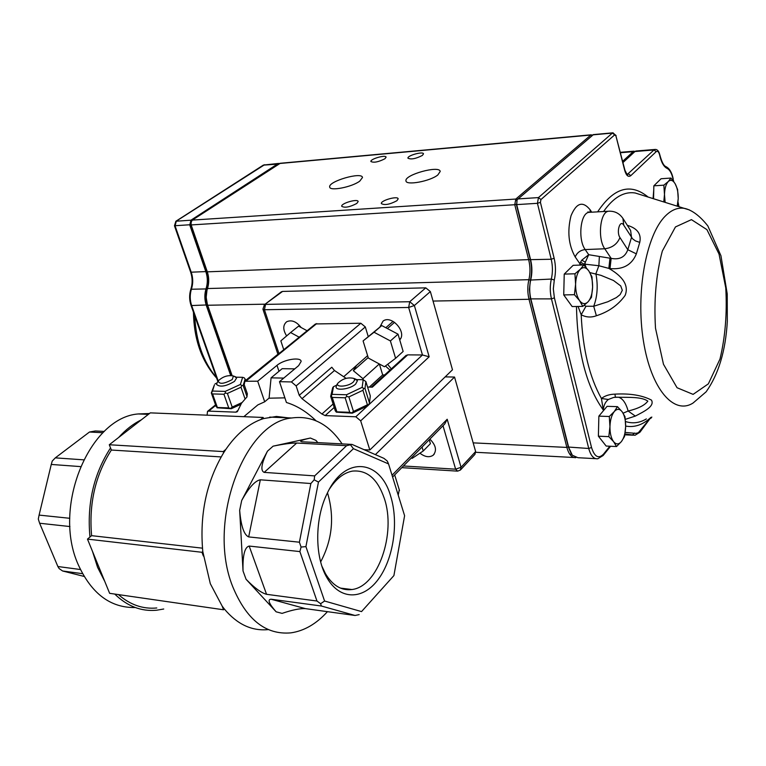 <?xml version="1.0" encoding="UTF-8"?>
<svg xmlns="http://www.w3.org/2000/svg" width="766" height="766" viewBox="0 0 766 766"><rect width="100%" height="100%" fill="white"/><g stroke="black" fill="none" stroke-linecap="round" stroke-linejoin="round"><path stroke-width="1.15" d="M149.456 413.525L138.234 413.946C89.746 417.499 51.897 506.872 78.314 564.839C91.566 593.727 110.553 607.965 135.266 607.534M92.485 551.376L97.588 567.347L104.751 581.375L87.477 539.111L91.604 535.664L202.444 548.169M91.604 535.664C88.799 503.683 95.377 475.14 111.348 450.035L110.534 447.938C93.72 473.982 86.864 503.683 89.967 537.033M141.375 419.816C133.246 423.799 125.681 429.678 118.673 437.463L150.308 412.864L263.131 417.46L263.523 418.59L260.66 419.577C247.753 424.517 236.167 434.437 225.884 449.326L223.662 452.735C206.447 481.584 199.495 514.513 202.789 551.52L210.315 583.702L222.188 606.155L224.342 608.989C237.182 624.347 251.842 631.222 268.33 629.595M114.737 594.052C127.213 606.232 141.155 611.622 156.561 610.234L163.723 609.008M118.433 594.588C130.076 604.805 142.869 609.267 156.791 607.974M288.246 417.843L276.421 416.445L263.523 418.59M111.348 450.035L221.154 456.929M342.096 443.897C328.681 423.914 311.886 415.277 291.702 417.987C244.201 422.047 206.552 522.316 232.72 586.641C246.374 619.675 265.764 635.081 290.879 632.86C304.179 630.954 316.368 623.888 327.446 611.67M342.967 588.987L343.245 588.451M305.921 546.618L301.067 547.048L299.889 551.587L316.971 601.023L266.558 594.311C261.244 592.884 254.417 587.876 246.068 579.278L276.133 611.814C268.981 603.656 267.296 599.462 271.059 599.213L321.394 606.021L320.59 603.713L324.583 601.023L361.533 611.594L393.906 575.582L404.601 515.719L388.544 463.918L353.432 448.685L318.455 482.082L305.921 546.618L324.583 601.023M318.455 482.082L314.175 479.803L310.862 483.528L299.401 542.204L248.672 536.918C243.99 534.879 240.984 526.012 239.662 510.319L243.033 570.967C242.611 555.436 244.66 547.135 249.17 546.062L299.889 551.587M301.603 441.752L352.054 444.424L346.577 445.697L314.663 475.887L264.184 472.383C260.287 470.755 261.378 463.679 267.458 451.174L241.702 500.466C248.893 487.597 255.107 480.713 260.325 479.813L310.862 483.528M300.598 441.331C300.846 440.527 304.112 439.425 310.383 438.028L273.108 446.166C283.391 444.041 291.262 442.997 296.691 443.035L346.577 445.697M224.342 608.989L223.538 609.774L222.188 606.155M104.751 581.375L109.634 593.324L223.538 609.774M87.477 539.111L201.956 552.286L202.789 551.52M203.363 556.02L201.956 552.286M223.662 452.735L223.251 451.576L225.884 449.326M110.534 447.938L109.289 444.749L223.251 451.576M109.289 444.749L118.673 437.463M260.66 419.577L263.131 417.46M284.885 397.851L269.086 398.196L271.078 377.849L283.746 378.098M270.015 398.224L269.086 398.196M294.786 368.867L282.156 368.676L271.078 377.849M102.979 432.733L89.488 432.014L55.305 457.867L83.59 459.83M80.459 466.59L51.265 464.445L52.232 461.075L55.305 457.867M89.488 432.014L95.377 430.961L104.329 431.43M327.465 492.873L327.858 494.032C334.56 517.557 332.157 540.183 320.657 561.899M329.61 488.813C336.312 478.635 343.896 472.737 352.36 471.119C366.914 469.702 377.571 478.807 384.312 498.446C396.338 533.184 378.107 586.718 351.91 589.533C341.435 590.854 332.607 585.55 325.426 573.619L321.979 566.342M69.955 526.548L39.631 523.245L38.3 519.061L39.095 515.097L69.773 518.295M51.265 464.445L39.095 515.097M82.537 573.686L62.601 570.986L59.173 568.611L57.871 566.524L80.411 569.521M39.631 523.245L57.871 566.524M62.601 570.986L84.097 576.434M390.66 496.196C398.856 522.288 393.542 558.826 378.241 579.374C363.065 600.142 339.874 600.448 327.005 577.813C314.52 556.853 314.673 518.247 327.331 493.141C344.959 455.253 380.424 459.351 390.66 496.196M361.533 611.594L393.906 575.582M276.133 611.814L282.089 613.384C292.219 609.928 299.985 608.338 305.395 608.625L355.079 615.481L321.394 606.021M355.079 615.481L359.168 614.61M316.971 601.023L320.59 603.713M388.544 463.918L387.29 461.075L383.967 458.374L352.054 444.424M299.401 542.204L301.067 547.048M350.713 445.132L353.432 448.685M314.663 475.887L314.175 479.803M310.383 438.028L315.994 440.421L317.804 442.624M376.508 443.514L371.778 448.11M367.651 449.872L365.755 450.408M445.17 376.882L454.544 377.054L375.378 454.621M454.544 377.054L475.629 451.557L474.958 454.334L460.797 469.625M419.931 453.194C424.9 456.996 429.286 457.695 433.087 455.301C437.089 450.705 436.017 445.305 429.879 439.09M392.604 477.007L444.749 423.971L447.191 419.251L392.048 475.217M281.17 291.97L282.568 291.425L425.772 287.844L430.358 291.568L452.486 369.786L369.834 449.996L364.08 449.68M391.311 368.877L387.653 364.319M253.249 408.757L257.836 404.908L264.701 401.786L257.692 381.2L244.909 381.267L315.132 324.229M269.096 398.081L264.701 401.786M368.216 336.485L365.315 326.938L360.834 323.242L291.415 381.937L279.475 381.679L286.436 402.495C296.94 405.693 306.793 411.782 315.975 420.735M367.603 355.663L343.829 376.604M282.568 291.425L264.462 304.686L262.92 309.148L264.423 309.723L408.661 307.472L422.459 354.974L407.684 354.869L372.343 387.175L367.575 387.06M367.556 405.903L355.826 416.781L325.157 415.603L321.931 414.013L302.005 398.684L299.238 395.313L296.136 385.911L291.415 381.937M299.238 395.313L331.793 367.23L334.474 370.505L346.079 378.337M355.826 416.781L360.681 420.84L369.834 449.996M237.412 411.562L241.52 403.203L246.891 397.008L247.361 393.829L244.201 384.666L244.909 381.267M237.077 411.84L235.823 412.156L238.015 410.337M207.098 415.182L207.509 411.399L208.687 411.112L235.823 412.156M399.728 339.893C407.148 332.214 391.56 314.577 383.077 321.05L379.898 327.025M301.124 327.522C296.423 321.529 291.616 319.604 286.714 321.73C282.845 325.023 282.817 329.753 286.637 335.92M360.834 323.242L315.487 323.941M407.684 354.869L405.75 355.692M279.475 381.679L298.635 365.641L301.153 361.408C300.837 356.659 283.669 359.493 276.995 365.353L257.692 381.2M278.556 353.94L277.972 354.179M368.283 405.233L422.459 354.974L429.161 356.784L360.681 420.84M393.082 321.385L385.815 327.714M400.656 338.476L399.593 339.434M398.215 495.114L399.278 489.8M354.926 378.835L357.416 380.759L355.644 384.082C350.598 388.975 336.293 391.129 336.054 387.069L336.753 384.896M353.241 382.081C348.425 386.715 335.048 387.692 337.816 383.23C342.632 378.605 348.032 377.016 353.997 378.452L354.648 380.032L353.241 382.081M234.482 376.412L236.617 378.002L234.482 381.391C226.027 386.37 220.072 387.395 216.606 384.484L217.056 382.876M232.261 379.515C223.94 384.005 219.248 384.475 218.176 380.941C222.782 376.537 227.866 374.89 233.439 376.001L232.261 379.515M336.877 411.84L349.746 412.309L345.15 397.793L332.252 397.42L336.877 411.84L336.351 412.156L335.278 410.796L330.663 396.405L332.674 387.749L333.469 386.677L332.099 394.356L346.491 394.758L362.155 387.357L363.199 379.725L356.659 379.601M369.461 402.897L370.313 395.936L365.88 381.573L364.98 388.419L369.461 402.897L368.705 404.687L367.421 404.783L362.921 390.287L348.884 396.922L353.471 411.447L367.421 404.783M336.513 385.25L333.469 386.677M368.705 404.687L367.871 405.75L352.322 413.18L336.351 412.156M363.199 379.725L365.88 381.573M362.155 387.357L363.687 388.496L362.921 390.287M364.98 388.419L363.687 388.496M346.491 394.758L346.749 396.51L345.15 397.793M348.884 396.922L346.749 396.51M332.252 397.42L331.19 396.06L330.663 396.405M331.19 396.06L332.099 394.356M352.322 413.18L349.746 412.309M353.471 411.447L351.872 412.721M307.099 330.749L298.577 326.144L290.592 332.54L280.844 340.87L283.755 349.708M299.171 337.193L290.592 332.54M217.372 407.493L228.737 407.905L223.931 394.251L212.555 393.925L217.372 407.493L216.127 406.516L211.32 392.977L214.413 384.867L212.517 391.053L225.214 391.397L240.39 384.465L242.65 377.322L236.167 377.198M245.685 380.635L245.139 379.055L244.21 382.052M243.981 382.77L243.148 385.461L247.073 396.836M245.005 398.808L240.993 387.213L227.406 393.437L232.194 407.091L241.922 402.6M216.989 382.99L215.054 383.862M240.811 404.333L231.294 408.728L217.037 407.79M242.65 377.322L244.22 377.81L245.139 379.055M240.39 384.465L241.797 385.537L240.993 387.213M243.148 385.461L241.797 385.537M225.214 391.397L225.386 393.044L223.931 394.251M227.406 393.437L225.386 393.044M212.555 393.925L211.32 392.977M211.655 392.652L212.517 391.053M231.294 408.728L228.737 407.905M232.194 407.091L230.738 408.297M598.485 432.244L598.773 419.988M563.833 290.687L564.121 278.891M653.082 198.595L653.771 189.403M627.325 225.319C637.389 228.325 641.535 234.013 639.763 242.382L636.364 253.852C631.864 264.864 623.074 269.776 609.995 268.588L608.836 268.397C618.229 273.826 630.054 282.893 625.133 295.398C618.2 305.088 608.606 311.867 596.369 315.755C591.18 317.689 586.114 317.363 581.193 314.778L578.062 306.467M613.652 397.439L608.319 399.479C605.312 401.949 603.646 405.463 603.302 410.03L601.425 398.473C604.929 395.725 609.449 394.279 614.993 394.136C630.035 393.293 642.195 395.285 651.464 400.091C655.007 406.382 643.718 411.668 635.33 416.082L625.324 419.347M385.432 366.004L389.971 370.102M437.826 174.964L440.201 171.46C439.722 164.996 404.065 174.839 405.98 180.891C405.951 185.736 430.176 181.274 437.826 174.964M359.761 181.13L362.481 177.511C362.155 171.469 328.001 181.36 329.706 187C329.61 191.433 351.929 187.115 359.761 181.13M422.372 155.431L423.483 153.87C423.33 151.065 407.091 155.575 407.952 158.179C410.997 159.701 415.804 158.782 422.372 155.431M356.784 203.459L358.162 201.563C358 198.365 340.813 203.335 341.713 206.313C344.767 208.065 349.794 207.107 356.784 203.459M384.905 158.763L386.093 157.183C385.968 154.464 370.074 158.983 370.888 161.502C373.77 162.947 378.442 162.028 384.905 158.763M396.893 200.73L398.167 198.863C397.975 195.56 380.396 200.51 381.353 203.593C384.599 205.441 389.779 204.493 396.893 200.73M575.869 457.647C571.876 457.905 568.87 454.497 566.869 447.421L529.009 299.286C527.429 292.717 527.391 286.178 528.885 279.686C530.369 273.223 530.331 266.692 528.751 260.076L514.762 204.723L191.165 224.926L207.308 271.834C209.022 277.081 209.175 282.338 207.768 287.614L207.193 289.481C205.776 294.776 205.93 300.033 207.653 305.251L232.06 375.493M516.313 204.235L514.762 204.723L515.805 199.055L590.864 135.036L592.357 135.161M280.289 163.273L192.352 220.091L191.06 222.14L191.165 224.926L190.973 222.609M622.662 161.32L633.166 151.678L635.177 151.342M363.285 379.754L362.95 378.672L353.337 370.677L356.477 365.468M384.666 374.947L382.674 374.909L369.308 387.098M379.314 363.965L362.95 378.672M379.361 363.994L382.674 374.909M368.187 357.559L353.337 370.677M207.366 304.37L206.169 297.352L206.983 290.285M207.864 287.26L208.639 279.446L207.26 271.691M230.652 375.397L206.255 305.27C204.436 299.688 204.378 294.125 206.092 288.581C207.797 283.066 207.739 277.503 205.92 271.892L189.767 225.022L190.954 220.187L278.077 163.646L279.466 163.512M174.485 225.759L190.801 224.697L206.925 271.547C208.821 277.388 208.879 283.181 207.107 288.916C205.46 294.23 205.518 299.573 207.27 304.935L231.772 375.455M191.471 221.068L190.801 224.697M636.287 150.998L634.947 151.524L622.969 162.545M593.42 134.605L517.107 199.773L516.696 204.608L530.675 260.009C532.246 266.625 532.284 273.165 530.8 279.628C529.306 286.13 529.354 292.669 530.924 299.247L568.736 447.516L572.326 455.234L577.928 457.714L595.575 458.652M673.496 181.207L673.065 179.1C671.772 173.308 669.781 169.746 667.09 168.405C663.777 166.787 661.297 162.354 659.65 155.105L659.641 155.029C658.798 151.812 657.659 150.691 656.203 151.658L630.791 175.663C628.34 177.386 626.329 175.692 624.759 170.579L615.941 135.946L614.696 134.854L540.949 199.553L538.46 197.59L537.435 203.316L540.423 202.368L554.144 258.257C555.848 265.601 555.896 272.868 554.287 280.04L553.32 288.926L554.393 297.859L591.534 447.497C594.521 456.881 598.505 459.102 603.493 454.152L603.139 455.511L597.796 458.767C593.784 459.198 590.768 455.77 588.738 448.483L551.463 298.874C549.911 292.229 549.873 285.622 551.338 279.063C552.813 272.543 552.765 265.936 551.214 259.253L537.435 203.316L516.696 204.608L517.021 199.964M571.302 453.817L568.353 447.047L530.254 297.61L529.383 289.443L530.436 280.059C531.977 273.338 531.939 266.539 530.302 259.664L516.332 204.331M582.782 265.007L579.958 263.82L580.551 262.192L581.758 260.181L588.7 254.714L611.153 258.381C619.57 259.961 625.123 257.079 627.804 249.716L631.51 237.364L630.629 230.518M623.131 413.19L628.13 411.026C638.174 408.613 644.752 405.319 647.845 401.135C641.544 396.635 628.656 397.497 618.219 397.238L615.347 397.276M584.199 305.299L585.961 306.266L593.717 306.256L607.821 301.766L616.381 297.581L620.134 294.594L622.308 290.276L620.728 285.91L613.499 280.5L600.946 275.339L589.877 272.591M640.137 431.957L650.947 417.365M585.961 306.266L581.193 314.778C582.754 349.296 589.494 377.198 601.425 398.473L608.319 399.479M609.985 258.19L608.836 268.397L598.859 265.725L595.9 273.759C598.141 285.641 597.423 296.471 593.717 306.256L596.369 315.755M599.366 256.572L598.859 265.725L584.879 264.193L585.348 262.154L584.362 264.347L584.879 264.193L586.124 267.497M580.551 262.192L584.362 264.347L583.807 264.998L588.786 270.896L591.965 276.823L592.616 287.049L591.476 297.332L588.049 301.823L582.792 306.4L579.536 300.569L574.433 294.709L575.592 284.224L574.94 273.788L580.283 269.326L583.778 264.969L573.15 265.323L564.236 274.104L574.94 273.788M618.535 397.238C622.787 398.55 625.985 403.146 628.13 411.026L635.33 416.082M615.768 397.181L618.219 397.238L615.337 397.315L614.993 394.136M636.364 253.852L627.804 249.716L619.953 237.565C617.243 244.095 612.178 247.83 604.767 248.778C597.461 238.829 599.979 212.326 608.281 211.253L609.851 211.157M619.953 237.565C616.084 232.012 620.087 218.961 623.725 225.156L632.601 238.81L635.426 240.897L639.763 242.382M609.995 268.588L611.153 258.381L604.767 248.778L585.195 249.563C580.36 250.185 577.028 252.646 575.199 256.955C568.525 245.043 567.137 231.313 571.015 215.773C576.434 202.712 582.83 200.749 590.193 209.874L591.716 212.192M590.356 212.268L588.748 212.364C580.331 213.436 577.775 239.71 585.195 249.563L588.7 254.714L585.348 262.154L581.758 260.181M677.201 206.15L678.226 198.614C678.274 192.582 677.24 187.622 675.143 183.725L677.584 189.461L678.226 198.614L677.508 206.035M663.777 201.946L664.486 194.487L663.844 185.171L668.278 181.532C670.643 179.426 672.931 180.154 675.143 183.725L670.978 178.057L668.278 181.532C665.98 184.06 664.716 188.379 664.486 194.487L665.137 202.377M670.978 178.057L661.048 178.746L653.848 185.832L653.561 198.748M653.848 185.832L663.844 185.171M564.236 274.104L563.728 294.92L574.433 294.709M563.728 294.92L572.154 306.553L582.792 306.4M579.536 300.569C582.323 304.169 585.167 304.59 588.049 301.823C590.825 298.654 592.348 293.732 592.616 287.049C592.664 280.337 591.39 274.956 588.786 270.896C586.057 267.2 583.223 266.673 580.283 269.326C577.44 272.428 575.879 277.397 575.592 284.224C575.544 291.09 576.855 296.538 579.536 300.569M616.525 446.549L613.576 441.656L608.826 436.639L609.947 426.595L609.296 416.493L614.275 411.572L617.453 406.641L622.116 411.725L624.999 416.714L625.65 426.633L624.539 436.486L621.437 441.532L616.525 446.549L606.155 446.051L598.39 436.189L608.826 436.639M609.296 416.493L598.868 416.139L607.084 406.334L617.453 406.641M598.868 416.139L598.39 436.189M613.576 441.656C616.151 444.682 618.765 444.634 621.437 441.532C623.993 438.047 625.401 433.087 625.65 426.633C625.698 420.18 624.52 415.21 622.116 411.725C619.598 408.613 616.984 408.565 614.275 411.572C611.651 415 610.205 420.007 609.947 426.595C609.899 433.192 611.115 438.209 613.576 441.656M429.247 439.732L430.406 443.658L423.244 450.983L422.066 447.038M411.371 457.915L412.165 458.365L423.244 450.983M395.591 358.306L403.146 351.45L398.033 334.177L390.401 340.937L374.028 332.233L363.094 340.918L368.341 358.057L384.465 366.742L395.591 358.306L390.401 340.937M398.033 334.177L381.746 325.569L363.094 340.918M381.746 325.569L374.028 332.233M246.068 579.278L243.033 570.967M239.662 510.319L241.702 500.466M267.458 451.174L273.108 446.166M305.395 608.625L271.059 599.213M266.558 594.311L249.17 546.062M248.672 536.918L260.325 479.813M264.184 472.383L296.691 443.035M475.629 451.557L461.046 467.27L447.191 419.251M443.007 425.733L455.626 469.185L457.637 471.138L460.395 470.056L461.046 467.27L455.626 469.185L403.452 465.977M325.157 415.603L334.206 407.445M333.095 403.998L321.931 414.013M334.474 370.505L302.005 398.684M365.315 326.938L296.136 385.911M278.977 353.595L264.423 309.723L265.543 304.389L409.724 301.727L408.661 307.472L414.368 305.519L429.161 356.784M425.772 287.844L409.724 301.727L414.368 305.519L430.358 291.568M215.725 405.396L208.687 411.112M316.712 323.597L246.164 380.951M278.977 371.309L276.995 365.353M281.486 291.731L264.165 304.906M589.916 212.239L590.193 209.874M623.725 225.156L622.93 218.387M708.358 383.852L719.983 359.072C725.268 336.983 727.193 313.265 725.766 287.92L719.035 254.073L706.922 229.637L691.439 219.631L675.459 226.937L662.331 251.037C656.069 274.487 653.791 300.224 655.505 328.241L663.471 364.252L677.048 387.73L693.106 394.375L708.358 383.852M642.186 195.186L684.086 208.314C688.51 209.099 697.223 212.421 707.851 225.951L720.95 255.748L727.231 293.943L727.307 321.586C725.584 350.924 718.527 374.335 706.128 391.819L693.106 402.993C673.965 415.411 650.976 389.071 643.402 340.793C635.617 292.698 646.064 235.344 665.147 216.232C671.255 210.018 677.565 207.375 684.086 208.314L689.457 209.941M625.516 421.53C632.649 423.837 639.6 422.976 646.351 418.925M642.109 195.158L635.158 192.984C623.878 191.309 613.355 197.494 603.57 211.521M194.736 315.889C195.991 341.416 203.229 361.945 216.433 377.494M597.624 211.856C613.729 187.641 630.562 182.701 648.103 197.034M579.738 265.103L579.958 263.82L575.199 256.955M678.781 206.648L677.958 202.703M540.949 199.553L540.423 202.368M603.493 454.152L609.851 446.233M625.19 432.426L635.818 433.384L638.308 432.752L650.918 417.374C642.971 424.814 634.554 427.715 625.659 426.078M604.422 409.504L603.302 410.03C586.373 386.428 577.43 351.91 576.482 306.486M571.608 454.286L569.741 454.19M568.315 446.904L566.869 447.421L473.158 442.863M530.532 298.769L529.009 299.286L433.039 301.067M530.407 280.193L528.885 279.686L207.481 288.543M265.122 304.179L207.653 305.251M530.273 259.559L207.308 271.834M516.973 199.983L515.805 199.055L192.352 220.091M591.725 135.706L590.864 135.036L279.446 163.522M634.047 152.357L633.166 151.678L620.47 152.721M264.615 164.709L176.276 221.135L175.088 225.932L191.299 272.418C193.128 277.991 193.185 283.516 191.471 288.983C189.757 294.479 189.815 300.004 191.644 305.548L207.27 304.935M207.107 288.916L190.849 289.242C189.183 294.584 189.231 299.937 191.012 305.308L191.644 305.548L218.186 380.932L216.883 383.172M191.663 220.771L190.954 220.187L175.902 221.24L174.457 225.769L190.667 272.208L206.925 271.547M263.274 165.14L278.604 164.068M278.613 163.426L263.399 165.063L175.787 221.317M627.249 174.485L654.001 149.954L634.947 151.524M656.203 151.658L654.001 149.954L655.303 149.427M630.791 175.663L628.522 173.901L626.693 174.026M517.739 198.93L538.46 197.59L612.388 133.073L592.702 134.873M614.696 134.854L612.388 133.073L613.097 132.805M554.144 258.257L551.214 259.253L530.302 259.664M554.287 280.04L551.338 279.063L530.436 280.059M554.393 297.859L551.463 298.874L530.56 298.884M591.534 447.497L588.738 448.483L568.353 447.047M640.252 430.942L639.907 432.254L635.033 435.27L624.97 433.996M634.583 433.049L632.515 434.954L624.874 434.638M673.065 179.1L673.783 181.609M667.09 168.405L665.96 166.682M659.65 155.105L659.794 154.761C663.136 167.333 666.018 166.308 666.248 166.806C669.58 168.577 671.897 172.57 673.199 178.784M624.759 170.579L624.912 170.167C627 174.543 627.89 175.969 627.565 174.447L627.21 174.476M615.941 135.946L624.912 170.167M138.234 413.946L148.374 414.368M269.699 417.097L291.702 417.987M257.836 404.908L243.837 416.675M351.91 589.533L340.43 588.097M325.426 573.619L327.005 577.813M401.796 467.653L457.111 471.109M434.245 454.094L433.087 455.301M406.171 355.309L371.309 387.146M278.115 354.064L245.618 380.453M215.543 404.869L207.509 411.399M277.895 354.246L262.958 309.272M394.672 474.901L399.498 490.499M337.816 383.23L336.36 385.509M353.997 378.452L356.573 379.534M233.439 376.001L235.938 376.996M589.083 212.345L587.953 211.837L588.748 212.364L608.281 211.253C614.648 210.813 619.637 213.369 623.265 218.923L630.648 230.556M216.644 378.098C201.697 361.408 193.961 339.443 193.444 312.212M575.668 457.599L475.753 452.294M591.314 134.797L279.973 163.302M634.037 151.18L620.364 152.31M191.031 305.366L217.85 381.506M190.849 289.242C192.611 283.659 192.553 278.001 190.686 272.256M659.785 154.722C658.798 150.921 657.151 149.169 654.853 149.466L635.818 151.036M616.103 135.553L612.838 132.824L593.152 134.624M633.156 435.184L624.836 434.839M516.667 200.481L517.107 199.773M678.025 202.052L678.992 206.715M651.837 417.058L650.822 418.341M610.559 446.262L603.378 455.215M615.29 397.315L613.7 397.439M387.414 328.557L394.576 322.314"/></g></svg>
